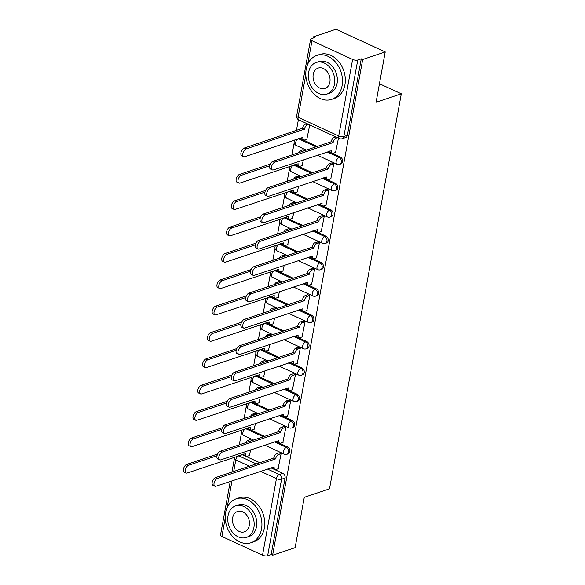 <?xml version="1.0" encoding="UTF-8"?>
<svg xmlns="http://www.w3.org/2000/svg" width="585" height="585" viewBox="0 0 585 585"><rect width="100%" height="100%" fill="white"/><g stroke="black" fill="none" stroke-linecap="round" stroke-linejoin="round"><path stroke-width="0.88" d="M340.865 163.917A3.707 2.837 -108.6 0 0 342.561 161.723A3.707 2.837 -108.6 0 0 340.302 157.021L339.059 157.438A3.707 2.837 71.4 0 1 341.311 162.14A3.707 2.837 71.4 0 1 339.622 164.334L340.865 163.917M336.075 190.271A3.707 2.837 -108.6 0 0 337.772 188.085A3.707 2.837 -108.6 0 0 335.512 183.383L334.269 183.8A3.707 2.837 71.4 0 1 336.521 188.502A3.707 2.837 71.4 0 1 334.832 190.695L336.075 190.271M331.286 216.633A3.707 2.837 -108.6 0 0 332.982 214.439A3.707 2.837 -108.6 0 0 330.722 209.737L329.479 210.154A3.707 2.837 71.4 0 1 331.732 214.856A3.707 2.837 71.4 0 1 330.042 217.05L331.286 216.633M326.496 242.994A3.707 2.837 -108.6 0 0 328.192 240.801A3.707 2.837 -108.6 0 0 325.933 236.099L324.69 236.515A3.707 2.837 71.4 0 1 326.942 241.217A3.707 2.837 71.4 0 1 325.253 243.411L326.496 242.994M321.706 269.349A3.707 2.837 -108.6 0 0 323.395 267.155A3.707 2.837 -108.6 0 0 321.143 262.46L319.9 262.877A3.707 2.837 71.4 0 1 322.152 267.579A3.707 2.837 71.4 0 1 320.463 269.765L321.706 269.349M316.916 295.71A3.707 2.837 -108.6 0 0 318.606 293.516A3.707 2.837 -108.6 0 0 316.353 288.814L315.103 289.231A3.707 2.837 71.4 0 1 317.362 293.933A3.707 2.837 71.4 0 1 315.673 296.127L316.916 295.71M312.127 322.072A3.707 2.837 -108.6 0 0 313.816 319.878A3.707 2.837 -108.6 0 0 311.564 315.176L310.313 315.593A3.707 2.837 71.4 0 1 312.573 320.295A3.707 2.837 71.4 0 1 310.884 322.489L312.127 322.072M307.337 348.426A3.707 2.837 -108.6 0 0 309.026 346.232A3.707 2.837 -108.6 0 0 306.774 341.53L305.524 341.954A3.707 2.837 71.4 0 1 307.783 346.656A3.707 2.837 71.4 0 1 306.094 348.843L307.337 348.426M302.547 374.788A3.707 2.837 -108.6 0 0 304.237 372.594A3.707 2.837 -108.6 0 0 301.977 367.892L300.734 368.309A3.707 2.837 71.4 0 1 302.993 373.011A3.707 2.837 71.4 0 1 301.304 375.204L302.547 374.788M297.758 401.149A3.707 2.837 -108.6 0 0 299.447 398.955A3.707 2.837 -108.6 0 0 297.187 394.253L295.944 394.67A3.707 2.837 71.4 0 1 298.204 399.372A3.707 2.837 71.4 0 1 296.515 401.566L297.758 401.149M292.968 427.503A3.707 2.837 -108.6 0 0 294.657 425.31A3.707 2.837 -108.6 0 0 292.398 420.608L291.154 421.032A3.707 2.837 71.4 0 1 293.414 425.726A3.707 2.837 71.4 0 1 291.718 427.92L292.968 427.503M288.178 453.865A3.707 2.837 -108.6 0 0 289.867 451.671A3.707 2.837 -108.6 0 0 287.608 446.969L286.365 447.386A3.707 2.837 71.4 0 1 288.624 452.088A3.707 2.837 71.4 0 1 286.928 454.282L288.178 453.865M385.215 51.919L376.067 102.273L401.303 93.797L329.509 488.841L304.273 497.316L295.125 547.67L272.603 555.231L362.693 59.48L385.215 51.919L335.973 29.25L313.45 36.811L313.231 38.032M298.394 119.669L296.412 130.557M294.182 142.857L291.988 154.908M289.392 169.211L287.198 181.27M284.595 195.573L282.409 207.624M279.805 221.927L277.619 233.985M275.016 248.289L272.829 260.347M270.226 274.65L268.04 286.701M265.436 301.004L263.25 313.063M260.647 327.366L258.46 339.424M255.857 353.728L253.663 365.779M251.067 380.082L248.874 392.14M246.278 406.443L244.084 418.494M241.488 432.805L239.294 444.856M313.45 36.811L314.884 37.477L311.381 38.654A3.707 1.397 10.3 0 0 310.598 39.312A3.707 1.397 10.3 0 0 311.988 40.731L352.616 59.436A3.707 1.397 10.3 0 0 357.749 59.999L343.841 136.539A3.707 2.837 71.4 0 1 342.152 138.733L345.662 137.555A3.707 2.837 71.4 0 0 347.351 135.362L343.841 136.539A3.707 1.397 10.3 0 1 338.708 135.983L352.616 59.436M362.693 59.48L361.259 58.822L357.749 59.999M242.102 454.589A3.707 2.837 71.4 0 1 242.19 454.625L259.784 462.728M270.818 467.803L282.818 473.331L279.308 474.508A3.707 2.837 71.4 0 1 281.568 479.21L267.659 555.75A3.707 1.397 -169.7 0 1 262.526 555.187L221.89 536.482A3.707 1.397 -169.7 0 1 220.508 535.063L230.256 481.426M267.659 555.75L271.169 554.573L272.603 555.231M278.094 468.775L281.1 453.675L278.906 452.892M252.384 440.461L250.197 439.671M254.168 429.193L255.477 423.46M282.884 442.414L285.889 427.321L283.703 426.531M257.173 414.1L254.987 413.317M258.958 402.838L260.267 397.098M287.674 416.052L290.679 400.959L288.493 400.177M261.963 387.745L259.777 386.956M263.747 376.477L265.056 370.736M292.463 389.698L295.469 374.597L293.282 373.815M266.76 361.384L264.566 360.594M268.537 350.115L269.846 344.382M297.253 363.336L300.259 348.243L298.072 347.453M271.55 335.022L269.356 334.24M273.334 323.761L274.636 318.021M302.043 336.975L305.048 321.882L302.862 321.099M276.339 308.668L274.146 307.878M278.124 297.399L279.425 291.659M306.832 310.62L309.845 295.527L307.651 294.738M281.129 282.306L278.935 281.524M282.913 271.045L284.215 265.305M311.622 284.259L314.635 269.166L312.441 268.383M285.919 255.945L283.725 255.162M287.703 244.684L289.005 238.943M316.419 257.905L319.425 242.804L317.231 242.022M290.708 229.591L288.515 228.801M292.493 218.322L293.794 212.582M321.209 231.543L324.214 216.45L322.021 215.66M295.498 203.229L293.304 202.447M297.282 191.968L298.591 186.227M325.999 205.181L329.004 190.088L326.81 189.306M300.288 176.875L298.094 176.085M302.072 165.606L303.381 159.866M330.788 178.827L333.794 163.727L331.6 162.944M305.077 150.513L302.891 149.723M306.862 139.245L309.728 124.919M335.578 152.466L338.444 138.14M299.586 138.279A3.707 2.837 -108.6 0 1 299.674 138.316L317.267 146.418M328.302 151.5L340.302 157.021M294.796 164.641A3.707 2.837 -108.6 0 1 294.884 164.677L312.478 172.78M323.512 177.855L335.512 183.383M290.006 190.995A3.707 2.837 -108.6 0 1 290.094 191.032L307.688 199.134M318.723 204.216L330.722 209.737M285.217 217.357A3.707 2.837 -108.6 0 1 285.297 217.393L302.898 225.496M313.933 230.578L325.933 236.099M280.427 243.718A3.707 2.837 -108.6 0 1 280.507 243.755L298.109 251.857M309.143 256.932L321.143 262.46M275.637 270.073A3.707 2.837 -108.6 0 1 275.718 270.109L293.319 278.211M304.354 283.294L316.353 288.814M270.848 296.434A3.707 2.837 -108.6 0 1 270.928 296.471L288.529 304.573M299.564 309.648L311.564 315.176M266.051 322.796A3.707 2.837 -108.6 0 1 266.138 322.832L283.74 330.934M294.774 336.009L306.774 341.53M261.261 349.15A3.707 2.837 -108.6 0 1 261.349 349.186L278.95 357.289M289.977 362.371L301.977 367.892M256.471 375.511A3.707 2.837 -108.6 0 1 256.559 375.548L274.16 383.65M285.188 388.725L297.187 394.253M251.682 401.866A3.707 2.837 -108.6 0 1 251.769 401.91L269.371 410.005M280.398 415.087L292.398 420.608M246.892 428.227A3.707 2.837 -108.6 0 1 246.98 428.264L264.574 436.366M275.608 441.448L287.608 446.969M379.431 83.728L401.303 93.797M249.378 455.554L250.687 449.814M361.259 58.822L347.351 135.362M271.169 554.573L285.078 478.033A3.707 2.837 -108.6 0 0 282.818 473.331M281.056 453.66L278.562 454.494A3.707 1.938 114.7 0 0 275.689 458.633L273.824 457.777A3.707 1.938 -65.3 0 1 276.698 453.638L279.191 452.797M275.645 458.889L217.364 478.457A4.263 2.23 114.7 0 0 214.278 482.318A4.263 2.23 114.7 0 0 214.87 486.215A4.263 2.23 114.7 0 0 215.945 486.23L274.182 466.91A3.707 1.938 114.7 0 0 274.899 469.521L273.027 468.658A3.707 1.938 -65.3 0 1 272.259 467.32M214.87 486.215L213.006 485.36A4.263 2.23 -65.3 0 1 212.413 481.455A4.263 2.23 -65.3 0 1 215.492 477.601L273.773 458.026M274.899 469.521A3.707 1.938 114.7 0 0 275.835 469.536L278.372 468.68M217.035 455.708L188.648 465.243A4.263 2.23 114.7 0 0 185.569 469.097A4.263 2.23 114.7 0 0 186.154 473.002A4.263 2.23 114.7 0 0 187.237 473.009L245.466 453.697A3.707 1.938 114.7 0 0 246.183 456.3A3.707 1.938 114.7 0 0 247.119 456.315L249.663 455.459M252.34 440.439L249.853 441.273A3.707 1.938 114.7 0 0 249.502 441.426M246.183 456.3L244.318 455.444A3.707 1.938 -65.3 0 1 243.543 454.106M186.154 473.002L184.29 472.139A4.263 2.23 -65.3 0 1 183.697 468.241A4.263 2.23 -65.3 0 1 186.783 464.38L217.642 454.018M245.758 442.684A3.707 1.938 -65.3 0 1 247.981 440.417L249.853 441.273M250.475 439.576L247.981 440.417M285.846 427.299L283.352 428.132A3.707 1.938 114.7 0 0 280.478 432.271L278.614 431.416A3.707 1.938 -65.3 0 1 281.487 427.277L283.981 426.436M280.434 432.527L222.154 452.103A4.263 2.23 114.7 0 0 219.068 455.956A4.263 2.23 114.7 0 0 219.66 459.861A4.263 2.23 114.7 0 0 220.742 459.876L278.972 440.556A3.707 1.938 114.7 0 0 279.688 443.159L277.817 442.304A3.707 1.938 -65.3 0 1 277.049 440.966M219.66 459.861L217.795 458.998A4.263 2.23 -65.3 0 1 217.203 455.101A4.263 2.23 -65.3 0 1 220.282 451.24L278.562 431.672M279.688 443.159A3.707 1.938 114.7 0 0 280.624 443.174L283.162 442.318M290.635 400.937L288.149 401.778A3.707 1.938 114.7 0 0 285.268 405.917L283.403 405.054A3.707 1.938 -65.3 0 1 286.277 400.915L288.771 400.082M285.224 406.166L226.943 425.741A4.263 2.23 114.7 0 0 223.858 429.595A4.263 2.23 114.7 0 0 224.45 433.5A4.263 2.23 114.7 0 0 225.532 433.514L283.762 414.195A3.707 1.938 114.7 0 0 284.478 416.805L282.613 415.942A3.707 1.938 -65.3 0 1 281.838 414.604M224.45 433.5L222.585 432.644A4.263 2.23 -65.3 0 1 221.993 428.739A4.263 2.23 -65.3 0 1 225.079 424.878L283.359 405.31M284.478 416.805A3.707 1.938 114.7 0 0 285.414 416.812L287.952 415.964M221.825 429.346L193.438 438.882A4.263 2.23 114.7 0 0 190.359 442.735A4.263 2.23 114.7 0 0 190.951 446.64A4.263 2.23 114.7 0 0 192.026 446.655L250.256 427.335A3.707 1.938 114.7 0 0 250.972 429.946A3.707 1.938 114.7 0 0 251.908 429.953L254.453 429.097M257.129 414.078L254.643 414.919A3.707 1.938 114.7 0 0 254.292 415.072M250.972 429.946L249.108 429.083A3.707 1.938 -65.3 0 1 248.333 427.745M190.951 446.64L189.079 445.785A4.263 2.23 -65.3 0 1 188.487 441.88A4.263 2.23 -65.3 0 1 191.573 438.019L222.432 427.657M250.548 416.33A3.707 1.938 -65.3 0 1 252.771 414.056L254.643 414.919M255.265 413.222L252.771 414.056M226.614 402.992L198.227 412.52A4.263 2.23 114.7 0 0 195.149 416.381A4.263 2.23 114.7 0 0 195.741 420.279A4.263 2.23 114.7 0 0 196.816 420.293L255.053 400.974A3.707 1.938 114.7 0 0 255.762 403.584A3.707 1.938 114.7 0 0 256.698 403.599L259.243 402.743M261.919 387.723L259.433 388.557A3.707 1.938 114.7 0 0 259.082 388.711M255.762 403.584L253.897 402.729A3.707 1.938 -65.3 0 1 253.122 401.383M195.741 420.279L193.869 419.423A4.263 2.23 -65.3 0 1 193.277 415.518A4.263 2.23 -65.3 0 1 196.363 411.664L227.221 401.303M255.338 389.968A3.707 1.938 -65.3 0 1 257.568 387.701L259.433 388.557M260.054 386.86L257.568 387.701M261.517 529.045A23.173 17.725 -108.6 0 0 255.17 505.754A23.173 17.725 -108.6 0 0 236.194 498.822A23.173 17.725 -108.6 0 0 225.627 512.526A23.173 17.725 -108.6 0 0 231.974 535.823A23.173 17.725 -108.6 0 0 250.95 542.756A23.173 17.725 -108.6 0 0 261.517 529.045M250.95 542.756L253.78 541.805A23.173 17.725 -108.6 0 0 264.347 528.094A23.173 17.725 -108.6 0 0 258 504.804A23.173 17.725 -108.6 0 0 239.024 497.872L236.194 498.822M235.66 505.842L238.263 504.972A16.68 12.76 71.4 0 1 251.923 509.959A16.68 12.76 71.4 0 1 256.493 526.734A16.68 12.76 71.4 0 1 248.881 536.599L246.278 537.476A16.68 12.76 -108.6 0 0 253.89 527.611A16.68 12.76 -108.6 0 0 249.32 510.837A16.68 12.76 -108.6 0 0 235.66 505.842A16.68 12.76 -108.6 0 0 228.048 515.714A16.68 12.76 -108.6 0 0 232.618 532.482A16.68 12.76 -108.6 0 0 246.278 537.476M232.64 517.827A10.749 8.227 -108.6 0 0 235.587 528.635A10.749 8.227 -108.6 0 0 244.391 531.853A10.749 8.227 -108.6 0 0 249.298 525.491A10.749 8.227 -108.6 0 0 246.351 514.683A10.749 8.227 -108.6 0 0 237.547 511.466A10.749 8.227 -108.6 0 0 232.64 517.827M342.093 85.681A23.173 17.725 -108.6 0 0 335.746 62.383A23.173 17.725 -108.6 0 0 316.77 55.451A23.173 17.725 -108.6 0 0 306.204 69.154A23.173 17.725 -108.6 0 0 312.551 92.452A23.173 17.725 -108.6 0 0 331.527 99.384A23.173 17.725 -108.6 0 0 342.093 85.681M331.527 99.384L334.349 98.434A23.173 17.725 -108.6 0 0 344.923 84.73A23.173 17.725 -108.6 0 0 338.569 61.432A23.173 17.725 -108.6 0 0 319.6 54.5L316.77 55.451M316.236 62.471L318.832 61.6A16.68 12.76 71.4 0 1 332.499 66.588A16.68 12.76 71.4 0 1 337.07 83.362A16.68 12.76 71.4 0 1 329.457 93.234L326.854 94.105A16.68 12.76 -108.6 0 0 334.466 84.24A16.68 12.76 -108.6 0 0 329.896 67.465A16.68 12.76 -108.6 0 0 316.236 62.471A16.68 12.76 -108.6 0 0 308.624 72.343A16.68 12.76 -108.6 0 0 313.194 89.117A16.68 12.76 -108.6 0 0 326.854 94.105M313.216 74.456A10.749 8.227 -108.6 0 0 316.163 85.264A10.749 8.227 -108.6 0 0 324.967 88.481A10.749 8.227 -108.6 0 0 329.874 82.127A10.749 8.227 -108.6 0 0 326.927 71.311A10.749 8.227 -108.6 0 0 318.123 68.094A10.749 8.227 -108.6 0 0 313.216 74.456M295.425 374.583L292.939 375.416A3.707 1.938 114.7 0 0 290.058 379.555L288.193 378.7A3.707 1.938 -65.3 0 1 291.067 374.561L293.56 373.72M290.014 379.811L231.733 399.379A4.263 2.23 114.7 0 0 228.655 403.24A4.263 2.23 114.7 0 0 229.24 407.138A4.263 2.23 114.7 0 0 230.322 407.153L288.551 387.833A3.707 1.938 114.7 0 0 289.268 390.444L287.403 389.588A3.707 1.938 -65.3 0 1 286.628 388.243M229.24 407.138L227.375 406.282A4.263 2.23 -65.3 0 1 226.783 402.378A4.263 2.23 -65.3 0 1 229.868 398.524L288.149 378.948M289.268 390.444A3.707 1.938 114.7 0 0 290.204 390.458L292.749 389.603M300.215 348.221L297.728 349.055A3.707 1.938 114.7 0 0 294.847 353.201L292.983 352.338A3.707 1.938 -65.3 0 1 295.856 348.199L298.35 347.366M294.803 353.45L236.523 373.025A4.263 2.23 114.7 0 0 233.444 376.879A4.263 2.23 114.7 0 0 234.037 380.784A4.263 2.23 114.7 0 0 235.111 380.798L293.341 361.479A3.707 1.938 114.7 0 0 294.058 364.082L292.193 363.226A3.707 1.938 -65.3 0 1 291.418 361.888M234.037 380.784L232.165 379.921A4.263 2.23 -65.3 0 1 231.572 376.023A4.263 2.23 -65.3 0 1 234.658 372.162L292.939 352.594M294.058 364.082A3.707 1.938 114.7 0 0 294.994 364.097L297.538 363.241M305.004 321.86L302.518 322.701A3.707 1.938 114.7 0 0 299.637 326.839L297.772 325.977A3.707 1.938 -65.3 0 1 300.653 321.838L303.14 321.004M299.593 327.095L241.312 346.664A4.263 2.23 114.7 0 0 238.234 350.517A4.263 2.23 114.7 0 0 238.826 354.422A4.263 2.23 114.7 0 0 239.901 354.437L298.138 335.117A3.707 1.938 114.7 0 0 298.847 337.728L296.983 336.865A3.707 1.938 -65.3 0 1 296.207 335.527M238.826 354.422L236.954 353.567A4.263 2.23 -65.3 0 1 236.362 349.662A4.263 2.23 -65.3 0 1 239.448 345.808L297.728 326.233M298.847 337.728A3.707 1.938 114.7 0 0 299.783 337.735L302.328 336.887M231.404 376.63L203.017 386.166A4.263 2.23 114.7 0 0 199.938 390.019A4.263 2.23 114.7 0 0 200.531 393.924A4.263 2.23 114.7 0 0 201.606 393.939L259.842 374.619A3.707 1.938 114.7 0 0 260.552 377.223A3.707 1.938 114.7 0 0 261.488 377.237L264.032 376.382M266.716 361.362L264.223 362.195A3.707 1.938 114.7 0 0 263.872 362.349M260.552 377.223L258.687 376.367A3.707 1.938 -65.3 0 1 257.912 375.029M200.531 393.924L198.659 393.061A4.263 2.23 -65.3 0 1 198.066 389.164A4.263 2.23 -65.3 0 1 201.152 385.303L232.011 374.941M260.128 363.607A3.707 1.938 -65.3 0 1 262.358 361.34L264.223 362.195M264.844 360.506L262.358 361.34M236.201 350.269L207.807 359.804A4.263 2.23 114.7 0 0 204.728 363.658A4.263 2.23 114.7 0 0 205.32 367.563A4.263 2.23 114.7 0 0 206.395 367.577L264.632 348.258A3.707 1.938 114.7 0 0 265.341 350.868A3.707 1.938 114.7 0 0 266.277 350.876L268.822 350.027M271.506 335L269.012 335.841A3.707 1.938 114.7 0 0 268.661 335.995M265.341 350.868L263.477 350.005A3.707 1.938 -65.3 0 1 262.702 348.667M205.32 367.563L203.456 366.707A4.263 2.23 -65.3 0 1 202.863 362.802A4.263 2.23 -65.3 0 1 205.942 358.949L236.801 348.58M264.917 337.252A3.707 1.938 -65.3 0 1 267.148 334.978L269.012 335.841M269.634 334.145L267.148 334.978M240.991 323.914L212.596 333.443A4.263 2.23 114.7 0 0 209.518 337.304A4.263 2.23 114.7 0 0 210.11 341.201A4.263 2.23 114.7 0 0 211.185 341.216L269.422 321.896A3.707 1.938 114.7 0 0 270.131 324.507A3.707 1.938 114.7 0 0 271.067 324.521L273.612 323.666M276.295 308.646L273.802 309.48A3.707 1.938 114.7 0 0 273.451 309.633M270.131 324.507L268.266 323.651A3.707 1.938 -65.3 0 1 267.491 322.306M210.11 341.201L208.245 340.346A4.263 2.23 -65.3 0 1 207.653 336.441A4.263 2.23 -65.3 0 1 210.732 332.587L241.59 322.225M269.707 310.891A3.707 1.938 -65.3 0 1 271.937 308.624L273.802 309.48M274.423 307.783L271.937 308.624M309.801 295.505L307.308 296.339A3.707 1.938 114.7 0 0 304.427 300.478L302.562 299.622A3.707 1.938 -65.3 0 1 305.443 295.483L307.929 294.643M304.383 300.734L246.102 320.302A4.263 2.23 114.7 0 0 243.024 324.163A4.263 2.23 114.7 0 0 243.616 328.061A4.263 2.23 114.7 0 0 244.691 328.075L302.928 308.763A3.707 1.938 114.7 0 0 303.637 311.366L301.772 310.511A3.707 1.938 -65.3 0 1 300.997 309.165M243.616 328.061L241.744 327.205A4.263 2.23 -65.3 0 1 241.152 323.3A4.263 2.23 -65.3 0 1 244.237 319.447L302.518 299.871M303.637 311.366A3.707 1.938 114.7 0 0 304.573 311.381L307.118 310.525M245.78 297.553L217.386 307.088A4.263 2.23 114.7 0 0 214.307 310.942A4.263 2.23 114.7 0 0 214.9 314.847A4.263 2.23 114.7 0 0 215.975 314.862L274.211 295.542A3.707 1.938 114.7 0 0 274.921 298.145A3.707 1.938 114.7 0 0 275.857 298.16L278.401 297.304M281.085 282.284L278.592 283.125A3.707 1.938 114.7 0 0 278.241 283.272M274.921 298.145L273.056 297.29A3.707 1.938 -65.3 0 1 272.281 295.952M214.9 314.847L213.035 313.984A4.263 2.23 -65.3 0 1 212.443 310.087A4.263 2.23 -65.3 0 1 215.521 306.226L246.38 295.864M274.497 284.537A3.707 1.938 -65.3 0 1 276.727 282.262L278.592 283.125M279.22 281.429L276.727 282.262M314.591 269.144L312.097 269.985A3.707 1.938 114.7 0 0 309.216 274.124L307.352 273.261A3.707 1.938 -65.3 0 1 310.233 269.122L312.719 268.288M309.173 274.372L250.892 293.948A4.263 2.23 114.7 0 0 247.813 297.802A4.263 2.23 114.7 0 0 248.406 301.706A4.263 2.23 114.7 0 0 249.481 301.721L307.717 282.401A3.707 1.938 114.7 0 0 308.427 285.005L306.562 284.149A3.707 1.938 -65.3 0 1 305.787 282.811M248.406 301.706L246.541 300.844A4.263 2.23 -65.3 0 1 245.949 296.946A4.263 2.23 -65.3 0 1 249.027 293.085L307.308 273.517M308.427 285.005A3.707 1.938 114.7 0 0 309.363 285.019L311.907 284.164M250.57 271.191L222.176 280.727A4.263 2.23 114.7 0 0 219.097 284.588A4.263 2.23 114.7 0 0 219.689 288.485A4.263 2.23 114.7 0 0 220.764 288.5L279.001 269.18A3.707 1.938 114.7 0 0 279.71 271.791A3.707 1.938 114.7 0 0 280.646 271.798L283.191 270.95M285.875 255.923L283.381 256.764A3.707 1.938 114.7 0 0 283.038 256.917M279.71 271.791L277.846 270.928A3.707 1.938 -65.3 0 1 277.078 269.59M219.689 288.485L217.825 287.63A4.263 2.23 -65.3 0 1 217.232 283.725A4.263 2.23 -65.3 0 1 220.311 279.871L251.17 269.502M279.286 258.175A3.707 1.938 -65.3 0 1 281.517 255.901L283.381 256.764M284.01 255.067L281.517 255.901M319.381 242.79L316.887 243.623A3.707 1.938 114.7 0 0 314.006 247.762L312.141 246.907A3.707 1.938 -65.3 0 1 315.022 242.76L317.509 241.927M313.962 248.018L255.682 267.586A4.263 2.23 114.7 0 0 252.603 271.447A4.263 2.23 114.7 0 0 253.195 275.345A4.263 2.23 114.7 0 0 254.27 275.359L312.507 256.04A3.707 1.938 114.7 0 0 313.216 258.65L311.352 257.788A3.707 1.938 -65.3 0 1 310.577 256.449M253.195 275.345L251.331 274.489A4.263 2.23 -65.3 0 1 250.738 270.584A4.263 2.23 -65.3 0 1 253.817 266.731L312.097 247.155M313.216 258.65A3.707 1.938 114.7 0 0 314.152 258.658L316.697 257.81M255.36 244.837L226.965 254.365A4.263 2.23 114.7 0 0 223.887 258.226A4.263 2.23 114.7 0 0 224.479 262.131A4.263 2.23 114.7 0 0 225.554 262.139L283.791 242.826A3.707 1.938 114.7 0 0 284.5 245.429A3.707 1.938 114.7 0 0 285.436 245.444L287.981 244.589M290.665 229.569L288.171 230.402A3.707 1.938 114.7 0 0 287.827 230.556M284.5 245.429L282.635 244.574A3.707 1.938 -65.3 0 1 281.868 243.228M224.479 262.131L222.614 261.268A4.263 2.23 -65.3 0 1 222.022 257.363A4.263 2.23 -65.3 0 1 225.101 253.51L255.959 243.148M284.076 231.814A3.707 1.938 -65.3 0 1 286.306 229.547L288.171 230.402M288.8 228.706L286.306 229.547M324.17 216.428L321.677 217.262A3.707 1.938 114.7 0 0 318.803 221.401L316.931 220.545A3.707 1.938 -65.3 0 1 319.812 216.406L322.306 215.565M318.752 221.656L260.471 241.225A4.263 2.23 114.7 0 0 257.393 245.086A4.263 2.23 114.7 0 0 257.985 248.991A4.263 2.23 114.7 0 0 259.06 248.998L317.297 229.686A3.707 1.938 114.7 0 0 318.006 232.289L316.141 231.433A3.707 1.938 -65.3 0 1 315.366 230.088M257.985 248.991L256.12 248.128A4.263 2.23 -65.3 0 1 255.528 244.223A4.263 2.23 -65.3 0 1 258.607 240.369L316.887 220.801M318.006 232.289A3.707 1.938 114.7 0 0 318.942 232.303L321.487 231.448M260.149 218.476L231.762 228.011A4.263 2.23 114.7 0 0 228.677 231.865A4.263 2.23 114.7 0 0 229.269 235.77A4.263 2.23 114.7 0 0 230.344 235.784L288.58 216.465A3.707 1.938 114.7 0 0 289.297 219.075A3.707 1.938 114.7 0 0 290.233 219.083L292.771 218.227M295.454 203.207L292.961 204.048A3.707 1.938 114.7 0 0 292.617 204.202M289.297 219.075L287.425 218.212A3.707 1.938 -65.3 0 1 286.657 216.874M229.269 235.77L227.404 234.907A4.263 2.23 -65.3 0 1 226.812 231.009A4.263 2.23 -65.3 0 1 229.89 227.148L260.749 216.786M288.866 205.459A3.707 1.938 -65.3 0 1 291.096 203.185L292.961 204.048M293.59 202.352L291.096 203.185M328.96 190.066L326.467 190.907A3.707 1.938 114.7 0 0 323.593 195.046L321.721 194.183A3.707 1.938 -65.3 0 1 324.602 190.045L327.095 189.211M323.542 195.295L265.261 214.87A4.263 2.23 114.7 0 0 262.182 218.724A4.263 2.23 114.7 0 0 262.775 222.629A4.263 2.23 114.7 0 0 263.85 222.644L322.086 203.324A3.707 1.938 114.7 0 0 322.796 205.935L320.931 205.072A3.707 1.938 -65.3 0 1 320.163 203.734M262.775 222.629L260.91 221.766A4.263 2.23 -65.3 0 1 260.318 217.869A4.263 2.23 -65.3 0 1 263.396 214.008L321.677 194.439M322.796 205.935A3.707 1.938 114.7 0 0 323.732 205.942L326.276 205.086M264.939 192.114L236.552 201.649A4.263 2.23 114.7 0 0 233.466 205.511A4.263 2.23 114.7 0 0 234.058 209.408A4.263 2.23 114.7 0 0 235.133 209.423L293.37 190.103A3.707 1.938 114.7 0 0 294.087 192.714A3.707 1.938 114.7 0 0 295.023 192.721L297.56 191.873M300.244 176.853L297.75 177.686A3.707 1.938 114.7 0 0 297.407 177.84M294.087 192.714L292.215 191.851A3.707 1.938 -65.3 0 1 291.447 190.513M234.058 209.408L232.194 208.552A4.263 2.23 -65.3 0 1 231.602 204.648A4.263 2.23 -65.3 0 1 234.68 200.794L265.539 190.432M293.663 179.098A3.707 1.938 -65.3 0 1 295.886 176.824L297.75 177.686M298.379 175.99L295.886 176.824M333.75 163.712L331.256 164.546A3.707 1.938 114.7 0 0 328.382 168.685L326.51 167.829A3.707 1.938 -65.3 0 1 329.392 163.69L331.885 162.849M328.331 168.941L270.051 188.509A4.263 2.23 114.7 0 0 266.972 192.37A4.263 2.23 114.7 0 0 267.564 196.267A4.263 2.23 114.7 0 0 268.639 196.282L326.876 176.962A3.707 1.938 114.7 0 0 327.585 179.573L325.721 178.71A3.707 1.938 -65.3 0 1 324.953 177.372M267.564 196.267L265.7 195.412A4.263 2.23 -65.3 0 1 265.107 191.507A4.263 2.23 -65.3 0 1 268.186 187.653L326.467 168.078M327.585 179.573A3.707 1.938 114.7 0 0 328.521 179.588L331.066 178.732M269.729 165.76L241.342 175.295A4.263 2.23 114.7 0 0 238.256 179.149A4.263 2.23 114.7 0 0 238.848 183.054A4.263 2.23 114.7 0 0 239.93 183.061L298.16 163.749A3.707 1.938 114.7 0 0 298.877 166.352A3.707 1.938 114.7 0 0 299.812 166.367L302.35 165.511M305.034 150.491L302.54 151.325A3.707 1.938 114.7 0 0 302.196 151.478M298.877 166.352L297.005 165.496A3.707 1.938 -65.3 0 1 296.237 164.158M238.848 183.054L236.983 182.191A4.263 2.23 -65.3 0 1 236.391 178.286A4.263 2.23 -65.3 0 1 239.47 174.432L270.336 164.071M298.452 152.736A3.707 1.938 -65.3 0 1 300.675 150.469L302.54 151.325M303.169 149.628L300.675 150.469M337.494 137.702L336.046 138.184A3.707 1.938 114.7 0 0 333.172 142.323L331.307 141.468A3.707 1.938 -65.3 0 1 334.181 137.329L335.629 136.839M333.121 142.579L274.848 162.155A4.263 2.23 114.7 0 0 271.762 166.008A4.263 2.23 114.7 0 0 272.354 169.913A4.263 2.23 114.7 0 0 273.429 169.921L331.666 150.608A3.707 1.938 114.7 0 0 332.382 153.212L330.51 152.356A3.707 1.938 -65.3 0 1 329.743 151.018M272.354 169.913L270.489 169.05A4.263 2.23 -65.3 0 1 269.897 165.145A4.263 2.23 -65.3 0 1 272.976 161.292L331.256 141.724M332.382 153.212A3.707 1.938 114.7 0 0 333.318 153.226L335.856 152.371M308.778 124.481L307.337 124.971A3.707 1.938 114.7 0 0 304.456 129.109L246.131 148.934A4.263 2.23 114.7 0 0 243.046 152.787A4.263 2.23 114.7 0 0 243.638 156.692A4.263 2.23 114.7 0 0 244.72 156.707L302.95 137.387A3.707 1.938 114.7 0 0 303.666 139.998A3.707 1.938 114.7 0 0 304.602 140.005L307.14 139.15M303.666 139.998L301.801 139.135A3.707 1.938 -65.3 0 1 301.026 137.797M243.638 156.692L241.773 155.829A4.263 2.23 -65.3 0 1 241.181 151.932A4.263 2.23 -65.3 0 1 244.267 148.071L302.591 128.247A3.707 1.938 -65.3 0 1 305.465 124.108L307.337 124.971M306.913 123.625L305.465 124.108M302.54 128.503L304.412 129.358M305.809 74.712L298.072 117.278L338.708 135.983A3.707 1.938 114.7 0 0 339.417 138.587A3.707 3.707 0 0 0 342.152 138.733M311.988 40.731L307.732 64.123M242.19 454.625L238.68 455.803L256.281 463.905M267.308 468.98L279.308 474.508A3.707 1.938 -65.3 0 0 276.434 478.647L260.449 471.291M249.415 466.208L235.806 459.942L233.708 471.481M232.004 480.841L227.163 507.495M225.24 518.083L221.89 536.482M262.526 555.187L276.434 478.647A3.707 1.397 10.3 0 0 281.568 479.21L285.078 478.033M299.674 138.316L298.423 138.733L316.024 146.835M327.059 151.917L339.059 157.438A3.707 1.938 114.7 0 0 336.178 161.577A3.707 1.938 -65.3 0 0 336.894 164.188A3.707 3.707 0 0 0 339.622 164.334M294.884 164.677L293.633 165.094L311.235 173.197M322.269 178.271L334.269 183.8A3.707 1.938 114.7 0 0 331.388 187.939A3.707 1.938 -65.3 0 0 332.104 190.542A3.707 3.707 0 0 0 334.832 190.695M290.094 191.032L288.844 191.456L306.445 199.551M317.479 204.633L329.479 210.154A3.707 1.938 114.7 0 0 326.598 214.3A3.707 1.938 -65.3 0 0 327.315 216.903A3.707 3.707 0 0 0 330.042 217.05M285.297 217.393L284.054 217.81L301.655 225.912M312.69 230.995L324.69 236.515A3.707 1.938 114.7 0 0 321.808 240.654A3.707 1.938 -65.3 0 0 322.525 243.265A3.707 3.707 0 0 0 325.253 243.411M280.507 243.755L279.264 244.172L296.866 252.274M307.9 257.349L319.9 262.877A3.707 1.938 114.7 0 0 317.019 267.016A3.707 1.938 -65.3 0 0 317.735 269.619A3.707 3.707 0 0 0 320.463 269.765M275.718 270.109L274.475 270.533L292.076 278.628M303.103 283.71L315.103 289.231A3.707 1.938 114.7 0 0 312.229 293.37A3.707 1.938 -65.3 0 0 312.938 295.981A3.707 3.707 0 0 0 315.673 296.127M270.928 296.471L269.685 296.887L287.286 304.99M298.313 310.072L310.313 315.593A3.707 1.938 114.7 0 0 307.439 319.732A3.707 1.938 -65.3 0 0 308.149 322.342A3.707 3.707 0 0 0 310.884 322.489M266.138 322.832L264.895 323.249L282.489 331.351M293.524 336.426L305.524 341.954A3.707 1.938 114.7 0 0 302.65 346.093A3.707 1.938 -65.3 0 0 303.359 348.697A3.707 3.707 0 0 0 306.094 348.843M261.349 349.186L260.106 349.603L277.7 357.706M288.734 362.788L300.734 368.309A3.707 1.938 114.7 0 0 297.86 372.448A3.707 1.938 -65.3 0 0 298.569 375.058A3.707 3.707 0 0 0 301.304 375.204M256.559 375.548L255.316 375.965L272.91 384.067M283.944 389.149L295.944 394.67A3.707 1.938 114.7 0 0 293.07 398.809A3.707 1.938 -65.3 0 0 293.78 401.42A3.707 3.707 0 0 0 296.515 401.566M251.769 401.91L250.526 402.326L268.12 410.429M279.155 415.504L291.154 421.032A3.707 1.938 114.7 0 0 288.281 425.171A3.707 1.938 -65.3 0 0 288.99 427.774A3.707 3.707 0 0 0 291.718 427.92M246.98 428.264L245.737 428.681L263.33 436.783M274.365 441.865L286.365 447.386A3.707 1.938 114.7 0 0 283.484 451.525A3.707 1.938 -65.3 0 0 284.2 454.135A3.707 3.707 0 0 0 286.928 454.282M245.649 428.644A3.707 2.837 71.4 0 1 245.737 428.681A3.707 1.938 114.7 0 0 242.855 432.82A3.707 1.938 114.7 0 0 243.572 435.43A3.707 3.707 0 0 1 242.175 429.814M250.439 402.29A3.707 2.837 71.4 0 1 250.526 402.326A3.707 1.938 114.7 0 0 247.645 406.465A3.707 1.938 114.7 0 0 248.362 409.069A3.707 3.707 0 0 1 246.965 403.453M255.228 375.928A3.707 2.837 71.4 0 1 255.316 375.965A3.707 1.938 114.7 0 0 252.435 380.104A3.707 1.938 114.7 0 0 253.151 382.714A3.707 3.707 0 0 1 251.755 377.098M260.018 349.567A3.707 2.837 71.4 0 1 260.106 349.603A3.707 1.938 114.7 0 0 257.224 353.749A3.707 1.938 114.7 0 0 257.941 356.353A3.707 3.707 0 0 1 256.544 350.737M264.808 323.212A3.707 2.837 71.4 0 1 264.895 323.249A3.707 1.938 114.7 0 0 262.014 327.388A3.707 1.938 114.7 0 0 262.731 329.991A3.707 3.707 0 0 1 261.334 324.375M269.597 296.851A3.707 2.837 71.4 0 1 269.685 296.887A3.707 1.938 114.7 0 0 266.804 301.026A3.707 1.938 114.7 0 0 267.52 303.637A3.707 3.707 0 0 1 266.124 298.021M274.387 270.489A3.707 2.837 71.4 0 1 274.475 270.533A3.707 1.938 114.7 0 0 271.601 274.672A3.707 1.938 114.7 0 0 272.31 277.275A3.707 3.707 0 0 1 270.913 271.659M279.177 244.135A3.707 2.837 71.4 0 1 279.264 244.172A3.707 1.938 114.7 0 0 276.391 248.311A3.707 1.938 114.7 0 0 277.1 250.921A3.707 3.707 0 0 1 275.703 245.298M283.974 217.774A3.707 2.837 71.4 0 1 284.054 217.81A3.707 1.938 114.7 0 0 281.18 221.949A3.707 1.938 114.7 0 0 281.89 224.56A3.707 3.707 0 0 1 280.493 218.944M288.763 191.412A3.707 2.837 71.4 0 1 288.844 191.456A3.707 1.938 114.7 0 0 285.97 195.595A3.707 1.938 114.7 0 0 286.679 198.198A3.707 3.707 0 0 1 285.283 192.582M293.553 165.058A3.707 2.837 71.4 0 1 293.633 165.094A3.707 1.938 114.7 0 0 290.76 169.233A3.707 1.938 114.7 0 0 291.469 171.844A3.707 3.707 0 0 1 290.072 166.22M298.343 138.696A3.707 2.837 71.4 0 1 298.423 138.733A3.707 1.938 114.7 0 0 295.549 142.872A3.707 1.938 114.7 0 0 296.259 145.482A3.707 3.707 0 0 1 294.862 139.866M238.592 455.766A3.707 2.837 71.4 0 1 238.68 455.803A3.707 1.938 -65.3 0 0 235.806 459.942A3.707 1.397 -169.7 0 1 234.417 458.516L231.952 472.073M298.789 119.881A3.707 1.938 114.7 0 1 298.072 117.278A3.707 1.397 -169.7 0 1 296.69 115.852A3.707 3.707 0 0 0 298.789 119.881L339.417 138.587M275.689 458.633L273.824 457.777M278.562 454.494L276.698 453.638M217.364 478.457L215.492 477.601M186.783 464.38L188.648 465.243M280.478 432.271L278.614 431.416M283.352 428.132L281.487 427.277M222.154 452.103L220.282 451.24M285.268 405.917L283.403 405.054M288.149 401.778L286.277 400.915M226.943 425.741L225.079 424.878M191.573 438.019L193.438 438.882M196.363 411.664L198.227 412.52M290.058 379.555L288.193 378.7M292.939 375.416L291.067 374.561M231.733 399.379L229.868 398.524M294.847 353.201L292.983 352.338M297.728 349.055L295.856 348.199M236.523 373.025L234.658 372.162M299.637 326.839L297.772 325.977M302.518 322.701L300.653 321.838M241.312 346.664L239.448 345.808M201.152 385.303L203.017 386.166M205.942 358.949L207.807 359.804M210.732 332.587L212.596 333.443M304.427 300.478L302.562 299.622M307.308 296.339L305.443 295.483M246.102 320.302L244.237 319.447M215.521 306.226L217.386 307.088M309.216 274.124L307.352 273.261M312.097 269.985L310.233 269.122M250.892 293.948L249.027 293.085M220.311 279.871L222.176 280.727M314.006 247.762L312.141 246.907M316.887 243.623L315.022 242.76M255.682 267.586L253.817 266.731M225.101 253.51L226.965 254.365M318.803 221.401L316.931 220.545M321.677 217.262L319.812 216.406M260.471 241.225L258.607 240.369M229.89 227.148L231.762 228.011M323.593 195.046L321.721 194.183M326.467 190.907L324.602 190.045M265.261 214.87L263.396 214.008M234.68 200.794L236.552 201.649M328.382 168.685L326.51 167.829M331.256 164.546L329.392 163.69M270.051 188.509L268.186 187.653M239.47 174.432L241.342 175.295M333.172 142.323L331.307 141.468M336.046 138.184L334.181 137.329M274.848 162.155L272.976 161.292M302.591 128.247L304.456 129.109M244.267 148.071L246.131 148.934M284.2 454.135L264.639 445.126M253.605 440.052L243.572 435.43M288.99 427.774L269.429 418.772M258.394 413.69L248.362 409.069M293.78 401.42L274.219 392.411M263.184 387.336L253.151 382.714M298.569 375.058L279.008 366.056M267.974 360.974L257.941 356.353M303.359 348.697L283.798 339.695M272.764 334.613L262.731 329.991M308.149 322.342L288.588 313.333M277.561 308.258L267.52 303.637M312.938 295.981L293.377 286.979M282.35 281.897L272.31 277.275M317.735 269.619L298.167 260.617M287.14 255.535L277.1 250.921M322.525 243.265L302.964 234.256M291.93 229.181L281.89 224.56M327.315 216.903L307.754 207.902M296.719 202.82L286.679 198.198M332.104 190.542L312.544 181.54M301.509 176.458L291.469 171.844M336.894 164.188L317.333 155.179M306.299 150.104L296.259 145.482M310.598 39.312L296.69 115.852M235.119 456.929A3.707 3.707 0 0 0 234.417 458.516"/></g></svg>
